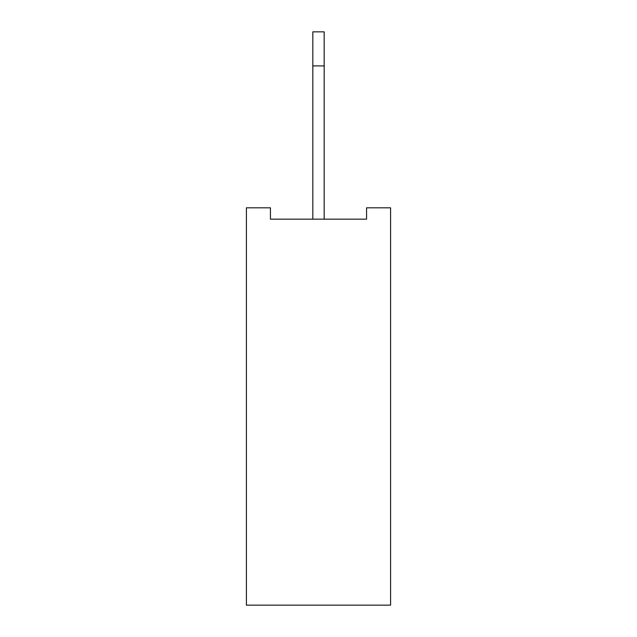 <?xml version="1.0" encoding="UTF-8"?>
<svg xmlns="http://www.w3.org/2000/svg" width="637" height="637" viewBox="0 0 637 637"><rect width="100%" height="100%" fill="white"/><g stroke="black" fill="none" stroke-linecap="round" stroke-linejoin="round"><path stroke-width="0.96" d="M390.585 207.813L390.585 605.15L246.415 605.15L246.415 207.813L270.438 207.813L270.438 219.168L366.562 219.168L366.562 207.813L390.585 207.813M324.177 219.168L324.177 31.85L312.823 31.85L312.823 65.906L324.177 65.906M312.823 219.168L312.823 65.906"/></g></svg>
